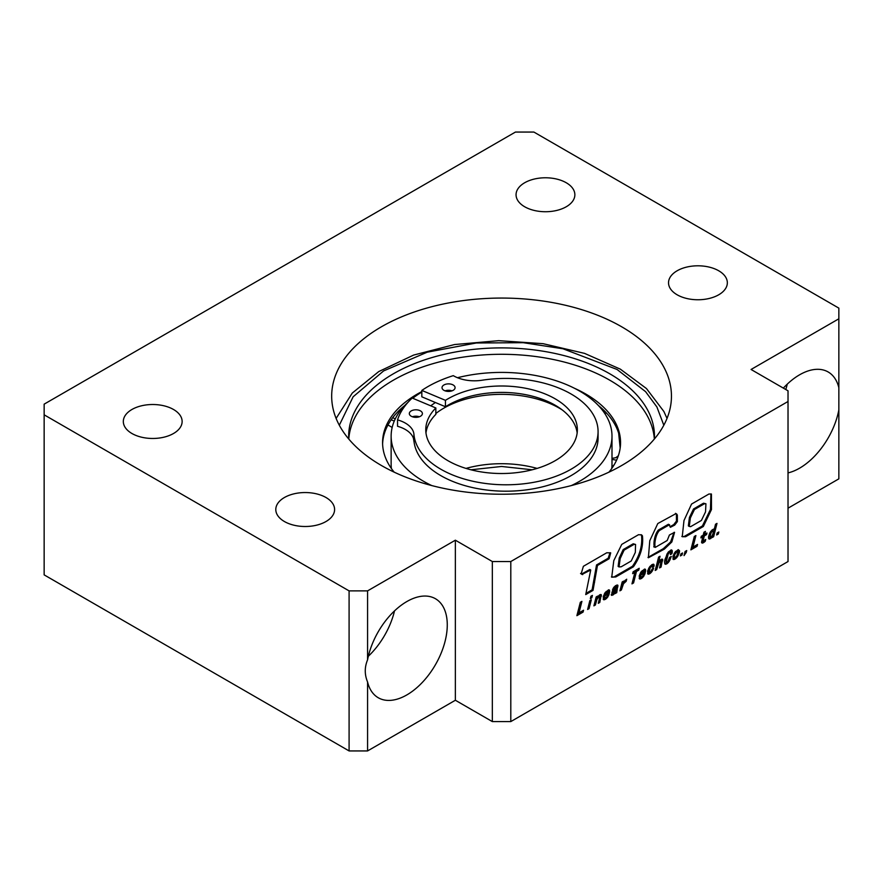 <?xml version="1.0" encoding="UTF-8"?>
<svg xmlns="http://www.w3.org/2000/svg" width="883" height="883" viewBox="0 0 883 883"><rect width="100%" height="100%" fill="white"/><g stroke="black" fill="none" stroke-linecap="round" stroke-linejoin="round"><path stroke-width="1.32" d="M419.326 416.776A6.534 3.775 0 0 0 412.405 416.776M411.246 416.246A6.534 3.775 180 0 1 409.326 413.575A6.534 3.775 180 0 1 413.365 410.087A6.534 3.775 180 0 1 420.485 410.904A6.534 3.775 180 0 1 422.394 413.575A6.534 3.775 180 0 1 418.365 417.063A6.534 3.775 180 0 1 411.246 416.246M440.805 469.215A92.13 53.19 0 0 0 541.202 480.749A92.13 53.19 0 0 0 598.078 431.61A92.13 53.19 0 0 0 571.091 393.995A92.13 53.19 0 0 0 482.052 380.231A29.404 16.976 180 0 1 453.299 375.65A110.298 63.675 0 0 0 421.831 390.418L445.451 400.341A75.795 43.764 180 0 1 555.164 398.818A75.795 43.764 180 0 1 577.361 429.767A75.795 43.764 180 0 1 530.573 470.186A75.795 43.764 180 0 1 447.968 460.705A75.795 43.764 180 0 1 425.772 429.767A75.795 43.764 180 0 1 435.838 407.968L412.218 398.045A110.298 63.675 0 0 0 397.538 419.866A29.404 16.976 180 0 1 405.352 423.1A29.404 16.976 180 0 1 413.928 434.259A92.13 53.19 0 0 0 440.805 469.215M413.928 434.259L413.928 440.661A92.13 53.19 0 0 0 440.805 475.617A92.13 53.19 0 0 0 541.202 487.151A92.13 53.19 0 0 0 598.078 438.012L598.078 431.61M413.928 440.661A29.404 16.976 0 0 0 405.352 429.502A29.404 16.976 0 0 0 397.538 426.279L397.538 419.866M425.97 432.968A75.795 43.764 0 0 1 435.838 414.37L435.838 407.968M577.162 432.968A75.795 43.764 0 0 0 555.164 405.22A75.795 43.764 0 0 0 445.451 406.743L421.831 396.82L421.831 390.418M452.008 390.849A6.534 3.775 0 0 0 445.098 390.849M443.928 390.319A6.534 3.775 180 0 1 442.019 387.648A6.534 3.775 180 0 1 446.047 384.16A6.534 3.775 180 0 1 453.167 384.977A6.534 3.775 180 0 1 455.087 387.648A6.534 3.775 180 0 1 451.047 391.136A6.534 3.775 180 0 1 443.928 390.319M445.451 400.341L445.451 406.743M392.803 417.56L395.187 419.061M611.996 458.387L615.815 457.714L618.332 455.76M620.175 448.001L618.652 433.211M394.271 421.081L391.158 419.811M654.347 439.05A152.902 88.278 0 0 0 609.678 380.143A152.902 88.278 0 0 0 445.882 360.352A152.902 88.278 0 0 0 348.785 439.05M654.38 438.994A152.902 88.278 0 0 0 654.469 436.169A152.902 88.278 0 0 0 609.678 373.741A152.902 88.278 0 0 0 443.056 354.613A152.902 88.278 0 0 0 348.664 436.169A152.902 88.278 0 0 0 348.741 438.994M608.95 472.162A118.984 68.697 0 0 0 620.55 442.571A118.984 68.697 0 0 0 585.705 393.995A118.984 68.697 0 0 0 574.425 388.255M421.831 391.577A118.984 68.697 0 0 0 382.582 442.571A118.984 68.697 0 0 0 394.182 472.162M404.8 405.452A118.984 68.697 0 0 0 382.604 443.994M457.482 377.714A110.43 63.753 180 0 1 579.645 391.081A110.43 63.753 180 0 1 611.996 436.169A110.43 63.753 180 0 1 571.334 485.584M431.798 485.584A110.43 63.753 180 0 1 423.476 481.246A110.43 63.753 180 0 1 391.136 436.169A110.43 63.753 180 0 1 408.134 402.173M611.731 468.531A110.43 63.753 0 0 0 611.996 464.116L611.996 436.169M620.528 443.994A118.984 68.697 0 0 0 598.332 405.452M616.566 460.198L611.996 459.392M391.136 436.169L391.136 464.116A110.43 63.753 0 0 0 391.401 468.531M412.758 398.266A110.43 63.753 180 0 1 421.831 392.052M325.993 497.515A29.404 16.976 0 0 0 293.951 493.84A29.404 16.976 0 0 0 275.794 509.524A29.404 16.976 0 0 0 284.403 521.522A29.404 16.976 0 0 0 316.456 525.208A29.404 16.976 0 0 0 334.602 509.524A29.404 16.976 0 0 0 325.993 497.515M566.246 182.748A29.404 16.976 0 0 0 534.204 179.072A29.404 16.976 0 0 0 516.058 194.757A29.404 16.976 0 0 0 524.668 206.754A29.404 16.976 0 0 0 556.709 210.441A29.404 16.976 0 0 0 574.866 194.757A29.404 16.976 0 0 0 566.246 182.748M621.698 326.798A169.889 98.079 0 0 0 436.555 305.529A169.889 98.079 0 0 0 331.677 396.147A169.889 98.079 0 0 0 381.434 465.507A169.889 98.079 0 0 0 566.577 486.765A169.889 98.079 0 0 0 671.455 396.147A169.889 98.079 0 0 0 621.698 326.798M718.718 270.772A29.404 16.976 0 0 0 686.676 267.096A29.404 16.976 0 0 0 668.53 282.781A29.404 16.976 0 0 0 677.14 294.79A29.404 16.976 0 0 0 709.181 298.465A29.404 16.976 0 0 0 727.338 282.781A29.404 16.976 0 0 0 718.718 270.772M173.521 409.491A29.404 16.976 0 0 0 141.479 405.805A29.404 16.976 0 0 0 123.322 421.489A29.404 16.976 0 0 0 131.931 433.498A29.404 16.976 0 0 0 163.984 437.173A29.404 16.976 0 0 0 182.13 421.489A29.404 16.976 0 0 0 173.521 409.491M788.022 472.902A57.174 33.013 120 0 0 799.579 468.178A57.174 33.013 120 0 0 838.85 409.9L838.85 387.736A57.174 33.013 120 0 0 828.166 371.975A57.174 33.013 120 0 0 799.579 374.811A57.174 33.013 120 0 0 783.342 388.112M785.782 389.513A57.174 33.013 120 0 0 787.261 384.138M367.571 681.985A57.174 33.013 120 0 0 378.255 697.747A57.174 33.013 120 0 0 406.842 694.921A57.174 33.013 120 0 0 444.193 644.535A57.174 33.013 120 0 0 435.429 598.718A57.174 33.013 120 0 0 406.842 601.555A57.174 33.013 120 0 0 367.571 659.833C364.502 667.217 364.502 674.601 367.571 681.985L367.571 750.936L349.094 750.936L44.15 574.877L44.15 404.149L515.429 132.064L533.906 132.064L838.85 308.123L838.85 318.796L751.069 369.48L788.022 390.816L788.022 561.544L510.804 721.588L492.328 721.588L455.363 700.252L367.571 750.936M368.343 656.246A57.174 33.013 120 0 0 394.524 610.881M579.005 612.857L581.919 601.367L580.319 602.294L576.886 615.672L583.056 612.107L583.564 610.23L579.005 612.857L578.089 612.327L580.683 602.085M589.049 608.652L591.323 599.767L589.844 600.617L587.614 609.48L589.049 608.652L588.122 608.122L590.076 600.484M591.831 597.769L592.405 595.396L590.926 596.246L590.352 598.619L591.831 597.769L590.904 597.228L591.18 596.102M597.868 596.555L597.25 597.659L597.603 596.135L596.168 596.963L593.895 605.848L595.374 604.998L596.985 599.336L599.082 596.533L599.778 596.544L599.712 597.625L598.277 603.321L599.778 602.46L601.257 594.623L599.822 594.734L597.868 596.555M605.021 592.78L603.255 596.632L603.619 599.734L606.643 598.387L609.115 594.303L605.804 597.603L604.734 597.692L604.789 595.948L609.281 593.354L609.623 591.742L609.469 590.065L608.619 589.811L605.021 592.78M613.862 587.283L612.427 590.087L615.561 587.151L616.422 586.974L616.422 587.636L612.316 591.533L611.455 595.263L613.277 594.789L615.164 592.659L615.23 593.531L616.764 592.648L617.736 585.098L615.617 585.617L613.862 587.283M624.447 581.047L623.089 583.277L623.619 581.124L622.184 581.952L619.91 590.837L621.378 589.976L623.497 583.718L626.168 581.301L626.698 579.215L624.447 581.047M638.751 570.142L639.215 568.288L633.122 571.809L632.658 573.663L634.877 572.383L631.963 583.873L633.564 582.946L636.477 571.456L638.751 570.142L637.979 569.005M640.981 572.018L639.215 575.859L639.601 578.961L642.614 577.614L645.098 573.542L641.786 576.831L640.694 576.93L640.749 575.186L645.263 572.581L645.605 570.97L645.429 569.303L644.601 569.038L640.981 572.018M649.424 567.151L647.603 571.025L647.967 574.082L651.201 572.537L653.652 568.133L652.118 569.027L651.003 571.257L649.137 572.052L650.219 567.681L651.544 566.378L652.405 566.224L652.394 567.283L653.994 566.356L654.115 565.043L653.685 564.237L651.941 564.645L649.424 567.151M658.906 562.791L661.069 561.146L659.579 567.935L661.069 567.063L662.548 559.226L660.363 559.866L658.541 562.272L660.043 556.268L658.608 557.096L655.186 570.462L656.665 569.612L658.906 562.791L658.144 562.029M661.069 561.146L659.634 560.606M668.078 552.328L664.954 559.491L664.491 562.217L665.12 564.182L668.398 562.504L671.279 556.433L669.612 557.394L668.023 561.29L666.786 562.228L666.257 561.776L668.199 553.994L670.065 551.963L670.661 552.294L670.363 554.59L671.908 553.707L672.272 551.974L672.073 550.297L671.201 549.877L668.078 552.328M667.305 553.486L668.199 553.994L667.338 553.442M666.786 562.228L665.285 560.528L666.974 554.082M674.689 552.626L672.923 556.4L673.31 559.447L676.709 557.714L679.314 552.714L679.513 550.694L678.221 549.634L674.689 552.626M718.828 532.008L718.309 534.016L716.665 534.977L717.173 532.968L718.828 532.008M615.782 576.963L611.731 577.195L613.784 560.661L621.742 544.392L638.519 534.701L641.61 534.921L642.438 535.849C643.575 546.135 640.561 556.445 633.42 566.776L615.782 576.963L611.433 576.886M788.022 401.489L510.804 561.533L510.804 721.588M606.742 552.78L583.398 566.29L581.135 573.862L581.974 574.436L590.716 570.021L585.727 594.59L593.023 590.385L597.46 565.473L609.115 558.762L610.705 552.868L606.742 552.78M670.131 526.941L669.303 524.811L659.369 530.551C655.605 534.623 654.093 544.193 655.263 547.394L667.184 540.506L669.424 535.01L674.557 532.328L671.853 541.952L664.347 549.127L648.387 557.758L649.789 540.694L657.791 523.542L675.992 513.608L677.338 514.977L677.382 521.588L674.689 525.098L670.385 527.283M668.839 524.535L669.612 524.811L668.387 524.281L658.442 530.01L659.369 530.551M653.729 546.82L655.263 547.394M685.638 536.709L682.239 536.721L683.983 520.54L691.555 504.061L708.961 494.005L711.433 494.072L711.466 509.557L703.332 526.489L685.638 536.709L681.842 536.4M715.528 524.237L714.148 529.778L713.707 529.127L712.117 529.899L709.634 533.255L708.486 537.007L708.839 538.829L710.738 538.52L712.449 536.434L712.151 537.57L713.63 536.721L716.996 523.387L715.528 524.237M701.543 542.272L702.36 543.155L705.252 541.312L705.705 539.469L703.089 541.169L704.292 535.926L706.566 534.612L706.963 533.001L704.689 534.314L705.429 531.378L703.939 532.239L703.199 535.175L701.312 536.257L700.914 537.879L702.791 536.798L701.543 542.272M692.989 547.052L695.903 535.562L694.303 536.489L690.881 549.855L697.04 546.301L697.548 544.425L692.989 547.052L692.062 546.522L694.656 536.279M686.279 552.394L686.72 550.551L685.076 551.5L684.049 555.595L686.279 552.394L685.495 551.257M682.548 552.968L682.04 554.966L680.374 555.926L680.892 553.917L682.548 552.968M510.804 561.533L492.328 561.533L455.363 540.197L367.571 590.882L349.094 590.882L44.15 414.822M838.85 318.796L838.85 387.736M838.85 409.9L838.85 478.851L788.022 508.189M349.094 590.882L349.094 750.936M367.571 590.882L367.571 659.833M455.363 540.197L455.363 700.252M492.328 561.533L492.328 721.588M585.981 593.376L592.107 589.844L596.533 564.943L608.188 558.233L609.115 558.762M608.188 558.233L610.032 552.692M596.533 564.943L597.46 565.473M593.641 581.842L594.568 582.383M592.107 589.844L593.023 590.385M581.566 574.06L589.8 569.491L590.716 570.021M581.742 574.082L582.67 574.623M631.235 560.992L621.202 566.787L619.038 566.93L620.175 558.586L624.104 550.12L634.149 544.325L635.561 544.469L635.319 552.427L631.235 560.992M619.038 566.93L618.122 566.4L619.248 558.045L623.177 549.59L633.232 543.785L634.149 544.325M633.232 543.785L635.561 544.469M623.177 549.59L624.104 550.12M641.058 534.679L642.438 535.849M641.511 535.319C642.647 545.595 639.645 555.904 632.493 566.246L633.42 566.776M632.493 566.246L614.855 576.422M674.071 532.328L670.605 541.941L663.354 548.641L647.979 557.416M675.981 513.641L677.338 514.977M676.422 514.447L676.455 521.058L677.382 521.588M676.455 521.058L673.773 524.568L674.689 525.098M673.773 524.568L670.065 526.71M658.442 530.01C654.678 534.094 653.166 543.652 654.347 546.853M701.411 520.44L690.627 526.665L689.281 526.434L690.351 517.968L694.457 509.502L704.435 503.74L705.936 503.785L705.528 511.897L701.411 520.44M689.281 526.434L688.354 525.904L689.424 517.438L693.53 508.972L703.508 503.211L704.435 503.74M703.508 503.211L705.936 503.785M693.53 508.972L694.457 509.502M710.925 493.873L710.462 509.436L702.404 525.959L703.332 526.489M702.404 525.959L684.711 536.169M717.581 532.736L718.309 534.016M712.371 536.389L715.76 524.105M712.702 536.191L713.63 536.721M711.875 536.102L712.449 536.434M708.652 538.487L710.981 536.875M710.903 536.996L711.83 537.526M710.716 537.206L711.643 537.747M709.811 537.979L710.738 538.52M709.524 538.166L710.44 538.707M708.685 538.575L709.502 539.049M713.287 529.27L714.148 529.778M712.327 535.506L710.793 536.952L710.109 536.124L711.245 532.504L712.758 530.992L713.508 531.82L712.327 535.506M710.992 531.125L711.83 530.462L713.42 531.246M711.83 530.462L712.758 530.992M711.632 530.551L712.548 531.091M710.815 531.345L711.687 531.853M710.351 531.985L711.245 532.504M710.153 536.754L709.181 535.595L710.186 532.25M709.777 533.056L710.705 533.597M709.402 534.281L710.318 534.811M709.181 535.595L710.109 536.124M701.223 536.632L702.791 536.798M704.689 534.314L703.762 533.785L704.192 532.096M703.089 541.169L702.162 540.639L703.365 535.396L705.738 533.707M705.638 534.083L706.566 534.612M703.365 535.396L704.292 535.926M702.228 539.8L703.144 540.341M701.654 542.548L704.358 540.661M704.336 540.771L705.252 541.312M703.475 541.588L704.391 542.129M702.559 542.184L703.486 542.725M702.393 542.283L703.321 542.813M701.764 542.813L702.36 543.155M691.201 548.608L696.279 545.153M696.113 545.771L697.04 546.301M684.789 552.968L685.351 551.853M681.301 553.685L682.04 554.966M677.294 554.988L678.354 549.656M678.585 550.164L679.513 550.694M678.585 551.191L679.513 551.732M678.387 552.184L679.314 552.714M678.012 553.409L678.939 553.939M677.526 554.579L678.453 555.12M676.886 555.727L677.802 556.257M676.654 556.124L677.559 556.643M672.934 558.994L676.036 556.864M675.782 557.184L676.709 557.714M674.921 558.023L675.848 558.553M674.06 558.641L674.987 559.171M673.111 559.016L674.027 559.546M676.698 556.08L675.186 557.515L674.303 556.798L674.954 554.182L677.051 551.676L677.945 552.35L676.698 556.08M675.385 551.709L676.124 551.147L677.769 551.831M676.124 551.147L677.051 551.676M675.937 551.235L676.864 551.765M675.175 551.996L676.036 552.493M674.7 552.615L675.55 553.111M674.06 553.663L674.954 554.182M674.457 557.361L673.387 556.257L673.983 553.784M673.619 554.921L674.535 555.451M673.597 554.943L674.524 555.484M673.387 556.257L674.303 556.798M671.499 549.966L672.073 550.297M670.616 553.376L671.19 549.888M671.378 550.429L672.305 550.97M671.356 551.445L672.272 551.974M671.08 552.813L671.996 553.343M670.981 553.166L671.908 553.707M668.299 552.052L669.137 551.422L670.65 552.261M669.137 551.422L670.065 551.963M668.873 551.544L669.8 552.074M668.111 552.272L668.994 552.791M666.842 554.369L667.769 554.899M666.422 555.517L667.349 556.047M666.025 556.864L666.952 557.394M665.782 557.824L666.709 558.354M665.429 559.403L666.345 559.932M665.285 560.528L666.212 561.058M668.685 560.208L669.976 557.184M669.921 557.35L670.848 557.89M669.457 558.63L670.385 559.171M668.95 559.745L669.877 560.275M668.42 560.716L669.325 561.235M668.332 560.882L669.215 561.389M664.7 563.718L667.824 561.5M667.471 561.963L668.398 562.504M666.632 562.824L667.548 563.365M665.837 563.387L666.764 563.917M664.921 563.74L665.837 564.281M655.506 569.215L657.978 562.261M657.36 563.409L658.288 563.95M656.886 564.634L657.813 565.164M656.775 564.999L657.703 565.528M655.749 569.071L656.665 569.612M658.541 562.272L657.625 561.731L658.806 556.985M659.888 566.676L661.72 559.127M661.808 559.535L662.736 560.065M661.687 560.385L662.614 560.915M660.142 566.533L661.069 567.063M659.568 560.672L660.374 561.135M658.994 561.478L659.612 561.831M652.394 566.213L653.067 564.215M653.188 564.513L654.115 565.043M653.1 565.683L654.016 566.213M653.067 565.826L653.994 566.356M650.031 566.345L651.4 565.661L652.405 566.224M651.4 565.661L652.327 566.202M650.616 565.848L651.544 566.378M649.822 566.621L650.683 567.107M649.38 567.195L650.219 567.681M648.762 568.21L649.667 568.729M649.137 572.052L648.067 570.893L648.696 568.332M648.299 569.48L649.215 570.021M648.277 569.568L649.204 570.098M648.067 570.893L648.994 571.433M652.394 568.862L653.254 569.358M651.82 569.888L652.283 568.928M651.775 569.988L652.703 570.517M651.212 571.003L652.051 571.489M647.592 573.608L650.594 571.61M650.285 571.996L651.201 572.537M649.413 572.802L650.341 573.332M648.729 573.266L649.645 573.807M647.791 573.63L648.707 574.171M640.694 576.93L639.767 576.4L639.833 574.656L644.336 572.052L644.59 569.038M644.711 569.403L645.639 569.932M644.678 570.44L645.605 570.97M644.391 571.886L645.307 572.416M644.336 572.052L645.263 572.581M639.833 574.656L640.749 575.186M639.645 575.937L640.572 576.467M643.817 574.27L644.634 574.745M643.111 575.352L644.016 575.882M642.625 576.135L643.497 576.632M639.171 578.464L642.272 576.422M641.687 577.085L642.614 577.614M640.804 577.824L641.72 578.365M640.396 578.078L641.323 578.608M639.413 578.486L640.341 579.016M643.895 571.069L644.06 571.897L641.213 573.542L643.895 571.069L642.173 570.661L643.089 571.191M641.389 571.489L642.206 571.952M641.257 571.665L642.062 572.129M640.539 572.736L641.367 573.222M640.363 573.045L641.213 573.542M632.283 582.625L635.55 570.926L637.824 569.612M635.55 570.926L636.477 571.456M632.647 582.416L633.564 582.946M632.968 572.416L634.877 572.383M625.197 581.82L624.281 581.29L625.407 580.12M625.241 580.76L626.168 581.301M623.641 582.162L624.358 582.581M623.53 582.383L624.182 582.769M620.23 589.579L622.681 583.034M622.57 583.177L623.497 583.718M621.886 584.391L622.813 584.921M621.599 584.965L622.526 585.506M620.462 589.447L621.378 589.976M623.089 583.277L622.173 582.736L622.394 581.831M615.032 592.581L615.837 592.118L616.963 584.976M617.074 585.274L618.001 585.804M616.919 586.422L617.846 586.963M615.904 590.495L616.831 591.025M615.782 591.29L616.709 591.831M615.837 592.118L616.764 592.648M615.12 588.939L615.97 589.425L614.535 592.294L615.164 592.659M611.202 594.767L613.663 593.023M613.575 593.155L614.502 593.685M613.277 593.475L614.193 594.005M612.349 594.259L613.277 594.789M611.963 594.491L612.89 595.032M611.334 595.021L611.93 595.363M613.961 587.173L615.506 586.444L616.422 586.974M614.723 586.577L615.639 587.107M614.645 586.621L615.561 587.151M613.784 587.383L614.656 587.89M613.718 587.471L614.601 587.979M612.99 588.696L613.343 588.078M613.089 588.564L614.016 589.104M613.045 588.663L613.961 589.204M614.535 592.294L612.89 593.299L613.221 591.864L615.97 589.425M614.568 590.661L613.641 590.131L614.745 589.226M614.535 589.458L615.462 589.987M613.464 590.297L614.369 590.815M612.603 591.202L613.398 591.665M612.427 591.4L613.221 591.864M612.89 593.299L611.963 592.769L611.919 592.195L612.824 592.758M604.734 597.692L603.806 597.162L603.873 595.418L608.365 592.824L608.63 589.811M608.751 590.164L609.667 590.705M608.696 591.202L609.623 591.742M608.409 592.659L609.336 593.188M608.365 592.824L609.281 593.354M603.873 595.418L604.789 595.948M603.685 596.698L604.612 597.228M607.857 595.032L608.674 595.506M607.14 596.113L608.056 596.643M606.665 596.886L607.526 597.394M603.188 599.237L606.323 597.184M605.716 597.857L606.643 598.387M604.833 598.586L605.76 599.127M604.436 598.84L605.363 599.369M603.453 599.248L604.38 599.778M607.934 591.831L608.1 592.659L605.241 594.303L607.934 591.831L606.202 591.422L607.129 591.952M605.429 592.25L606.235 592.714M605.296 592.427L606.102 592.89M604.579 593.497L605.407 593.983M604.391 593.817L605.241 594.303M598.597 602.074L600.418 594.524M600.517 594.921L601.433 595.451M600.385 595.771L601.312 596.312M598.851 601.919L599.778 602.46M598.343 596.003L599.778 596.544M598.277 596.069L599.082 596.533M597.692 596.864L598.31 597.228M594.215 604.601L596.842 597.427M596.676 597.648L597.603 598.177M596.069 598.806L596.985 599.336M595.584 600.021L596.511 600.55M595.484 600.385L596.4 600.915M594.447 604.469L595.374 604.998M597.25 597.659L596.389 596.842M577.206 614.413L582.294 610.959M582.14 611.577L583.056 612.107M339.315 425.231L353.134 396.787L383.597 370.926L427.217 352.185L476.379 342.979L523.277 342.692L563.012 348.774L617.074 369.48L645.594 391.666L656.908 406.986L663.817 425.231M606.345 412.869A25.938 17.351 129.5 0 0 604.91 413.708M387.935 425.043A25.938 19.194 38.9 0 1 392.151 427.527M435.838 413.509A81.677 47.152 180 0 1 559.314 408.156A81.677 47.152 180 0 1 562.195 409.9M537.129 468.409A81.677 47.152 0 0 0 466.003 468.409M435.363 402.505L430.716 405.816M413.432 438.266L414.403 444.006M595.44 571.367L596.356 571.897M667.018 418.41L663.884 411.5L646.455 388.542L620.341 369.149L584.557 353.377L543.067 343.675L498.718 340.672L454.557 344.547L413.652 355.065L378.774 371.555L352.284 393.056L336.114 418.41M532.206 469.789L501.566 466.467L470.926 469.789M614.281 464.579L611.842 467.427M580.55 573.464L581.478 574.005M676.4 513.873L675.484 513.343M676.753 514.061L675.826 513.531"/></g></svg>

